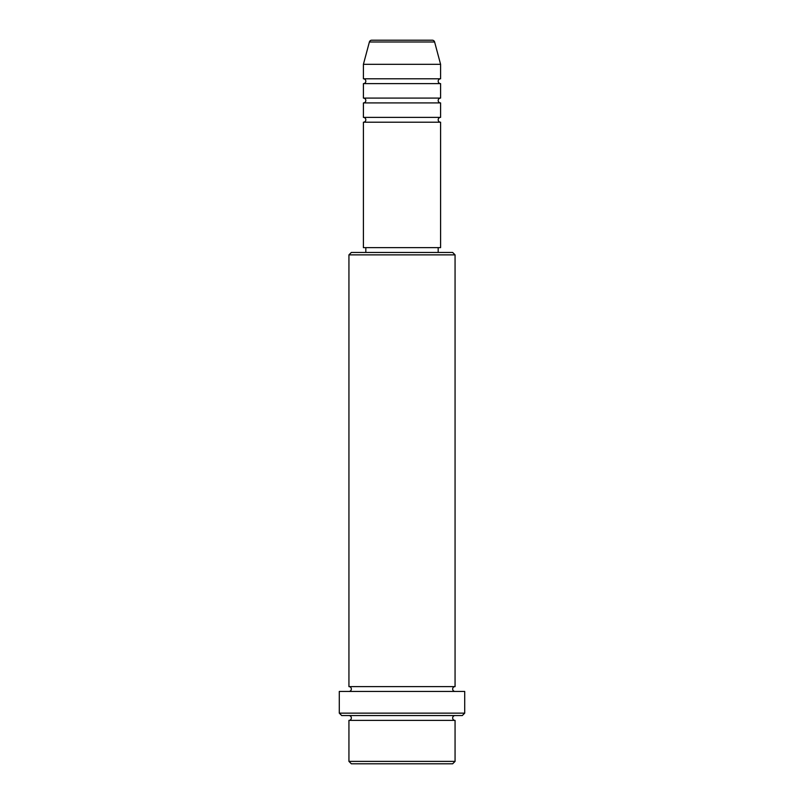 <?xml version="1.0" encoding="UTF-8"?>
<svg xmlns="http://www.w3.org/2000/svg" width="804" height="804" viewBox="0 0 804 804"><rect width="100%" height="100%" fill="white"/><g stroke="black" fill="none" stroke-linecap="round" stroke-linejoin="round"><path stroke-width="0.6" stroke-dasharray="4.02 3.01" d="M363.408 122.208L440.592 122.208M363.408 117.384L440.592 117.384M363.408 102.912L440.592 102.912M363.408 98.088L440.592 98.088M363.408 83.616L440.592 83.616M363.408 78.792L440.592 78.792M348.936 720.384L455.064 720.384M455.064 715.56L348.936 715.56L455.064 715.56M348.936 686.616L455.064 686.616M348.936 691.44L455.064 691.44L348.936 691.44M438.18 247.632L365.82 247.632L438.18 247.632M438.18 252.456L365.82 252.456L438.18 252.456M363.408 64.32L440.592 64.32M351.348 763.8L452.652 763.8M455.064 761.388L348.936 761.388M341.7 715.56L462.3 715.56M339.288 691.44L464.712 691.44M464.712 713.148L339.288 713.148M348.936 254.868L455.064 254.868M452.652 252.456L351.348 252.456M363.408 247.632L440.592 247.632M369.388 41.989L434.612 41.989"/><path stroke-width="1.21" d="M432.281 40.2L371.719 40.2L432.281 40.2A2.412 2.412 0 0 1 434.612 41.989L440.592 64.32L363.408 64.32L363.408 78.792A2.412 2.412 0 0 1 365.82 81.204A2.412 2.412 0 0 1 363.408 83.616L363.408 98.088A2.412 2.412 0 0 1 365.82 100.5A2.412 2.412 0 0 1 363.408 102.912L363.408 117.384A2.412 2.412 0 0 1 365.82 119.796A2.412 2.412 0 0 1 363.408 122.208L363.408 247.632L440.592 247.632L440.592 122.208L363.408 122.208M371.719 40.2A2.412 2.412 0 0 0 369.388 41.989L363.408 64.32M440.592 64.32L440.592 78.792A2.412 2.412 0 0 0 438.18 81.204A2.412 2.412 0 0 0 440.592 83.616L440.592 98.088A2.412 2.412 0 0 0 438.18 100.5A2.412 2.412 0 0 0 440.592 102.912L440.592 117.384A2.412 2.412 0 0 0 438.18 119.796A2.412 2.412 0 0 0 440.592 122.208M452.652 763.8L351.348 763.8L348.936 761.388L455.064 761.388L452.652 763.8M348.936 254.868L351.348 252.456L452.652 252.456L455.064 254.868L348.936 254.868L348.936 686.616A2.412 2.412 0 0 1 351.348 689.028A2.412 2.412 0 0 1 348.936 691.44M462.3 715.56L341.7 715.56L339.288 713.148L464.712 713.148L462.3 715.56M348.936 715.56A2.412 2.412 0 0 1 351.348 717.972A2.412 2.412 0 0 1 348.936 720.384L348.936 761.388M455.064 715.56A2.412 2.412 0 0 0 452.652 717.972A2.412 2.412 0 0 0 455.064 720.384L348.936 720.384M455.064 254.868L455.064 686.616A2.412 2.412 0 0 0 452.652 689.028A2.412 2.412 0 0 0 455.064 691.44M440.592 102.912L363.408 102.912M440.592 117.384L363.408 117.384M365.82 247.632L365.82 252.456M438.18 247.632L438.18 252.456M455.064 686.616L348.936 686.616M464.712 713.148L464.712 691.44L339.288 691.44L339.288 713.148M455.064 720.384L455.064 761.388M440.592 78.792L363.408 78.792M440.592 83.616L363.408 83.616M440.592 98.088L363.408 98.088M434.612 41.989L369.388 41.989"/></g></svg>

